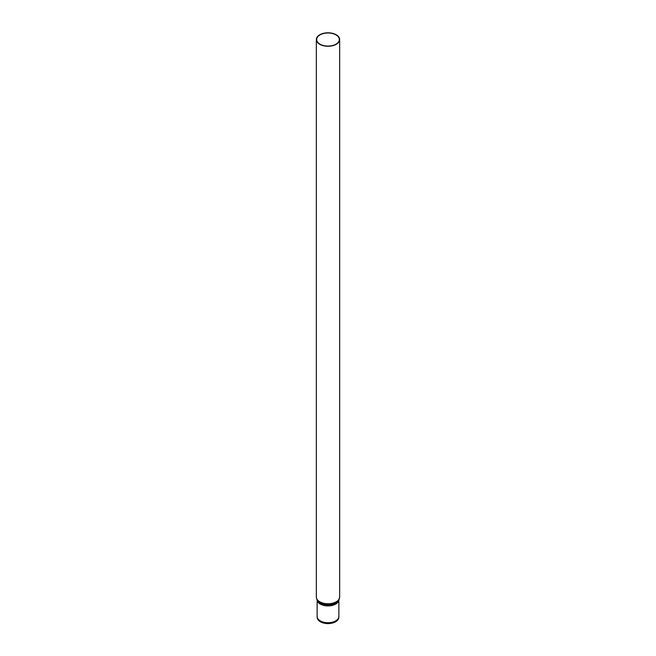 <?xml version="1.0" encoding="UTF-8"?>
<svg xmlns="http://www.w3.org/2000/svg" width="656" height="656" viewBox="0 0 656 656"><rect width="100%" height="100%" fill="white"/><g stroke="black" fill="none" stroke-linecap="round" stroke-linejoin="round"><path stroke-width="0.98" d="M319.751 44.296A11.66 6.732 0 0 0 332.461 45.756A11.66 6.732 0 0 0 339.66 39.532A11.66 6.732 0 0 0 328 32.8A11.66 6.732 0 0 0 316.34 39.532A11.66 6.732 0 0 0 319.751 44.296M319.997 44.157A11.316 6.535 180 0 1 316.684 39.532A11.316 6.535 180 0 1 328 32.997A11.316 6.535 180 0 1 339.316 39.532A11.316 6.535 180 0 1 332.33 45.567A11.316 6.535 180 0 1 319.997 44.157M338.865 600.06L338.865 616.451A10.865 6.273 180 0 1 338.84 616.845A10.865 6.273 180 0 1 331.846 622.323A10.865 6.273 180 0 1 320.317 620.888A10.865 6.273 180 0 1 317.16 616.845A10.865 6.273 180 0 1 317.135 616.451L317.135 600.06M338.84 616.845L338.742 617.772A10.758 6.216 180 0 1 331.805 623.2A10.758 6.216 180 0 1 320.39 621.781A10.758 6.216 180 0 1 317.258 617.772L317.16 616.845M339.152 599.412A11.505 6.642 180 0 1 331.042 604.168A11.505 6.642 180 0 1 319.866 602.462A11.505 6.642 180 0 1 316.848 599.412L316.34 597.026A11.66 6.732 180 0 0 319.751 601.782A11.66 6.732 180 0 0 332.461 603.241A11.66 6.732 180 0 0 339.66 597.026L338.676 600.486A11.013 6.363 180 0 1 330.911 605.045A11.013 6.363 180 0 1 320.21 603.405A11.013 6.363 180 0 1 317.324 600.486L316.848 599.412M338.832 600.133A10.865 6.273 180 0 1 331.772 605.529A10.865 6.273 180 0 1 320.317 604.086A10.865 6.273 180 0 1 317.168 600.133M316.34 39.532L316.34 597.026M339.66 39.532L339.66 597.026"/></g></svg>

